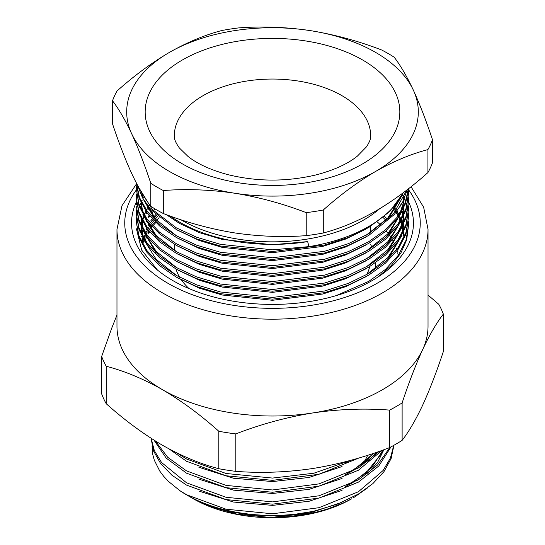 <?xml version="1.0" encoding="UTF-8"?>
<svg xmlns="http://www.w3.org/2000/svg" width="545" height="545" viewBox="0 0 545 545"><rect width="100%" height="100%" fill="white"/><g stroke="black" fill="none" stroke-linecap="round" stroke-linejoin="round"><path stroke-width="0.82" d="M403.709 233.955L403.668 232.858M403.491 230.603L403.28 228.886M403.157 228.055L402.748 225.848M402.346 224.084L401.454 220.95M400.95 219.465L399.989 216.985M399.635 216.147L399.417 215.657M398.96 214.655L398.15 213.013M397.714 212.182L397.087 211.038M396.535 210.077L395.915 209.048M395.391 208.21L394.314 206.575M149.65 205.077L149.139 205.867M148.54 206.821L147.715 208.21M147.245 209.048L146.523 210.404M146.026 211.399L145.651 212.182M145.27 213.013L144.37 215.166M143.703 216.985L142.749 220.119M142.415 221.447L141.884 224.084M141.748 224.922L141.584 226.107M141.441 227.497L141.393 228.055M141.339 228.886L141.271 231.121M149.412 204.709A131.229 75.762 0 0 0 148.88 205.554M148.301 206.514A131.229 75.762 0 0 0 147.525 207.877M147.068 208.715A131.229 75.762 0 0 0 146.333 210.145M145.849 211.147A131.229 75.762 0 0 0 145.508 211.876M145.14 212.72A131.229 75.762 0 0 0 144.241 214.955M143.614 216.719A131.229 75.762 0 0 0 142.688 219.88M142.34 221.318A131.229 75.762 0 0 0 141.85 223.886M141.72 224.724A131.229 75.762 0 0 0 141.55 226.032M141.414 227.449A131.229 75.762 0 0 0 141.38 227.885M141.332 228.723A131.229 75.762 0 0 0 141.271 230.978M393.749 445.367L390.383 458.12L383.121 470.492L358.419 491.754L319.002 507.702L272.5 513.785L225.998 509.194L186.581 494.731L179.857 490.663A121.508 70.148 0 0 0 186.581 494.88L194.129 499.159L210.534 506.312L229.179 511.592L249.481 514.821L270.64 515.883L281.377 515.59L292.147 514.732L313.225 511.367L337.628 504.064L358.419 494.036L372.841 483.647L383.966 471.643L391.099 458.604L393.946 445.258M190.954 497.401L186.581 494.88A121.508 70.148 0 0 0 313.225 511.367M428.029 295.07L438.786 304.287A174.727 100.88 180 0 1 443.337 314.104L443.337 351.559C436.613 371.888 429.739 389.702 422.729 405.017C415.733 419.902 408.859 431.688 402.121 440.374L402.121 402.919A174.727 100.88 180 0 1 389.668 410.106L389.668 447.561A174.727 100.88 0 0 0 402.121 440.374M101.663 356.437L101.663 393.892A174.727 100.88 0 0 0 106.214 403.716L106.214 366.254A174.727 100.88 180 0 1 101.663 356.437L111.868 327.797L116.971 315.03M218.831 431.272L218.831 468.727A174.727 100.88 0 0 0 235.835 471.364L235.835 433.902A174.727 100.88 180 0 1 218.831 431.272C200.526 414.888 181.751 401.038 162.526 389.716C143.533 378.925 124.764 371.104 106.214 366.254M106.214 403.716C124.764 420.277 143.533 434.127 162.526 445.272C181.751 456.158 200.526 463.979 218.831 468.727M389.668 410.106C364.51 408.164 338.874 409.111 312.755 412.953C286.581 417.204 260.946 424.194 235.835 433.902M235.835 471.364C260.994 473.305 286.636 472.358 312.755 468.516C338.929 464.258 364.564 457.275 389.668 447.561M443.337 314.104C436.6 322.797 429.726 334.582 422.729 349.461C415.719 364.775 408.845 382.597 402.121 402.919M162.526 389.716A155.529 89.796 180 0 1 116.971 326.223L116.971 229.391A155.529 89.796 180 0 0 162.526 292.883A155.529 89.796 180 0 0 332.021 312.346A155.529 89.796 180 0 0 428.029 229.391L428.029 326.223A155.529 89.796 180 0 1 422.729 349.461A155.529 89.796 180 0 1 312.755 412.953A155.529 89.796 180 0 1 162.526 389.716M408.423 198.741L408.58 201.868A140.951 81.375 180 0 1 372.167 280.58A140.951 81.375 180 0 1 172.833 280.58L172.833 280.58A140.951 81.375 180 0 1 136.509 201.65M169.018 448.896L186.581 461.295L225.998 475.758L272.5 480.356L319.002 474.273L359.019 457.957M153.976 440.115L166.211 458.113L186.581 473.203L225.998 487.666L272.5 492.258L319.002 486.174L358.419 470.226L382.004 450.388M151.013 438.221L153.622 451.117L160.68 463.679L171.913 475.206L186.581 485.105L225.998 499.567L272.5 504.166L319.002 498.082L358.419 482.127L378.809 465.968L391.051 446.839M268.719 517.307L236.959 514.126L208.149 505.862L193.455 498.845A111.786 64.542 180 0 0 351.545 498.845L343.582 502.817L326.796 509.234L317.68 511.803L308.307 513.887L288.83 516.606L268.719 517.307L272.5 517.28L309.076 513.165L342.056 502.279M179.857 490.663L168.371 481.351L163.684 476.31L159.78 471.105L154.324 460.246L152.784 454.612L152.035 445.926M367.848 487.7L353.596 497.66M389.832 447.479L377.556 465.008L358.419 479.845L319.002 495.8L272.5 501.884L225.998 497.285L186.581 482.822L161.558 462.521L154.337 450.613L151.163 438.323M379.17 451.396L358.419 467.944L319.002 483.892L272.5 489.975L225.998 485.384L186.581 470.921L167.656 457.248L155.393 441M350.449 460.409L313.804 473.237L272.5 478.074L225.998 473.476L186.581 459.013L176.989 452.99M385.771 220.119L383.094 217.537M159.099 217.619L156.64 220.119M155.046 221.876L153.179 224.084M152.518 224.922L152.239 225.276M151.537 226.202L150.216 228.055M149.65 228.886L149.139 229.677M148.54 230.63L147.715 232.02M147.245 232.858L146.523 234.221M146.026 235.208L145.651 235.992M145.27 236.823L144.37 238.976M143.703 240.795L142.967 243.125M142.627 241.837L143.287 239.514M143.778 238.015L144.725 235.542M145.072 234.711L145.311 234.166M145.774 233.165L146.564 231.577M147 230.746L147.681 229.527M148.24 228.566L148.826 227.606M149.357 226.775L150.515 225.058M151.183 224.124L151.537 223.641M152.171 222.803L153.853 220.705M155.468 218.838L157.723 216.426M384.532 216.338L387.018 218.838M427.92 172.588A163.507 94.401 0 0 0 432.492 162.737L432.492 139.738A163.507 94.401 180 0 1 427.92 149.589L427.92 172.588C410.685 187.943 393.245 200.792 375.6 211.133C357.745 221.25 340.305 228.532 323.287 232.994L323.287 209.995A163.507 94.401 180 0 1 306.229 212.639L306.229 235.638A163.507 94.401 0 0 0 323.287 232.994M163.296 213.524L163.296 190.525A163.507 94.401 180 0 1 150.808 183.318C144.541 164.433 138.157 147.899 131.658 133.716C125.146 119.859 118.762 108.891 112.508 100.798L112.508 123.797C118.776 142.674 125.159 159.208 131.658 173.399C138.171 187.248 144.554 198.223 150.808 206.317A163.507 94.401 0 0 0 163.296 213.524C186.676 222.523 210.499 228.989 234.759 232.926C259.073 236.496 282.896 237.402 306.229 235.638M112.508 100.798A163.507 94.401 180 0 1 117.08 90.947C134.097 75.755 151.537 62.907 169.4 52.402C187.037 42.374 204.477 35.091 221.713 30.54A163.507 94.401 180 0 1 238.771 27.897C262.152 26.133 285.975 27.039 310.241 30.609C334.548 34.56 358.372 41.025 381.704 50.011A163.507 94.401 180 0 1 394.192 57.218C400.459 65.339 406.843 76.307 413.342 90.136C419.854 104.361 426.238 120.895 432.492 139.738M427.92 149.589C410.685 154.14 393.245 161.429 375.6 171.45C357.745 181.962 340.305 194.81 323.287 209.995M306.229 212.639C282.848 203.639 259.025 197.174 234.759 193.237C210.452 189.66 186.628 188.761 163.296 190.525M150.808 183.318L150.808 206.317M169.4 52.402A145.808 84.182 180 0 1 310.241 30.609A145.808 84.182 180 0 1 413.342 90.136A145.808 84.182 180 0 1 375.6 171.45A145.808 84.182 180 0 1 234.759 193.237A145.808 84.182 180 0 1 131.658 133.716A145.808 84.182 180 0 1 169.4 52.402M403.525 192.542L389.798 211.48L368.727 227.51L348.323 237.443L324.582 245.039L272.5 251.518L220.418 246.033L196.677 238.942L176.273 229.5L150.754 209.457L142.483 197.753L137.694 185.532M403.225 192.766A136.087 78.569 180 0 1 308.967 246.619L307.666 241.619L272.5 244.732L222.278 239.459L199.388 232.633L179.707 223.532L166.259 214.628M138.716 187.405L152.225 209.389L176.273 227.81L196.677 237.252L220.418 244.344L272.5 249.828L308.967 246.619M170.135 216.031A131.229 75.762 0 0 0 179.707 222.203A131.229 75.762 0 0 0 307.666 241.619M377.304 221.958A126.365 72.955 180 0 1 380.58 224.922M386.132 230.808A126.365 72.955 180 0 1 388.224 233.417M389.675 235.406A126.365 72.955 180 0 1 391.256 237.79M391.835 238.724A126.365 72.955 180 0 1 392.087 239.153M392.686 240.188A126.365 72.955 180 0 1 393.817 242.314M394.301 243.288A126.365 72.955 180 0 1 394.689 244.126M395.18 245.223A126.365 72.955 180 0 1 395.922 247.055M396.304 248.098A126.365 72.955 180 0 1 396.76 249.46M397.128 250.666A126.365 72.955 180 0 1 397.543 252.185M397.816 253.336A126.365 72.955 180 0 1 398.143 254.91M336.095 295.663L368.727 281.384L385.506 269.359L398.231 255.394L406.025 240.256L408.587 224.833L406.672 239.861L400.841 253.084L391.201 265.599L378.21 276.867M402.687 195.328L403.164 196.268M403.348 196.643L403.709 197.399M403.729 197.44L403.94 197.896M404.315 198.741L405.569 201.868M405.868 202.713L406.843 205.833M407.067 206.678L407.762 209.805M407.912 210.649L408.341 213.769M408.423 214.614L408.58 217.741M408.587 216.896L406.025 234.003L398.231 249.147L385.506 263.112L368.727 275.136L348.323 285.062L324.582 292.658L272.5 299.137L220.418 293.653L196.677 286.561L176.273 277.119L159.494 265.579L146.769 252.124L138.975 237.491L136.413 222.551L138.975 235.808L146.769 250.434L159.494 263.889L176.273 275.429L196.677 284.878L220.418 291.963L272.5 297.447L324.582 290.976L348.323 283.373L368.727 273.447L385.506 261.423L398.231 247.457L406.025 232.32L408.587 216.896L408.484 213.769M136.42 221.706L136.591 218.586M136.672 217.741L137.129 214.614M137.292 213.769L138.035 210.649M138.273 209.805L139.309 206.678M139.629 205.833L140.971 202.713M141.373 201.868L141.748 201.112M141.959 200.71L142.156 200.328M143.519 197.896L144.221 196.752M408.587 208.96L406.025 226.066L398.231 241.21L385.506 255.176L368.727 267.193L348.323 277.126L324.582 284.722L272.5 291.2L220.418 285.716L196.677 278.624L176.273 269.182L159.494 257.642L146.769 244.187L138.975 229.554L136.413 214.614L138.975 227.865L146.769 242.498L159.494 255.952L176.273 267.493L196.677 276.942L220.418 284.027L272.5 289.511L324.582 283.039L348.323 275.436L368.727 265.51L385.506 253.486L398.231 239.521L406.025 224.383L408.587 208.96L408.484 205.833M136.42 213.769L136.591 210.649M407.067 190.804L407.762 193.931M407.912 194.776L408.341 197.896M408.587 201.023L406.025 218.129L398.231 233.274L385.506 247.239L368.727 259.257L348.323 269.189L324.582 276.785L272.5 283.264L220.418 277.78L196.677 270.688L176.273 261.246L159.494 249.705L146.769 236.251L138.975 221.617L136.413 206.678L138.975 219.928L146.769 234.561L159.494 248.016L176.273 259.556L196.677 269.005L220.418 276.09L272.5 281.574L324.582 275.102L348.323 267.5L368.727 257.574L385.506 245.55L398.231 231.584L406.025 216.447L408.587 201.023L408.484 197.896M408.225 188.945L408.341 189.96M408.423 190.804L408.58 193.931M408.587 193.087L406.025 210.193L398.231 225.337L385.506 239.303L368.727 251.32L348.323 261.253L324.582 268.849L272.5 275.327L220.418 269.843L196.677 262.751L176.273 253.309L159.494 241.769L146.769 228.314L138.975 213.681L136.413 198.741L138.975 211.991L146.769 226.625L159.494 240.079L176.273 251.62L196.677 261.069L220.418 268.154L272.5 273.638L324.582 267.166L348.323 259.563L368.727 249.637L385.506 237.613L398.231 223.648L406.025 208.51L408.587 193.087L408.484 189.96M136.42 197.896L136.591 194.776M408.552 188.686L405.534 203.66L397.591 218.286L385.056 231.761L368.727 243.383L348.323 253.316L324.582 260.912L272.5 267.391L220.418 261.907L196.677 254.815L176.273 245.373L159.494 233.832L146.769 220.378L138.975 205.744L136.413 189.115L138.975 204.055L146.769 218.688L159.494 232.143L176.273 243.683L196.677 253.132L220.418 260.217L272.5 265.701L324.582 259.222L348.323 251.627L368.727 241.701L384.62 230.446L396.971 217.441L405.024 203.299L408.45 188.768M407.353 189.619L402.605 202.318L394.328 214.498L368.727 235.447L348.323 245.379L324.582 252.975L272.5 259.454L220.418 253.97L196.677 246.878L176.273 237.436L159.549 225.943L146.85 212.55L139.036 197.978L136.413 183.093M142.041 193.209L142.879 196.786M144.098 200.533L156.224 219.669L176.737 236.005M366.192 235.215L387.693 218.116L400.589 197.937M141.271 201.03L141.278 201.664M141.346 203.489L142.879 212.666M144.098 216.406L156.224 235.542L176.737 251.879M366.192 251.095L387.693 233.989L400.589 213.81M401.903 209.873L403.613 200.287M403.709 198.4L403.729 197.065M366.192 259.032L387.693 241.925L400.589 221.754M401.903 217.809L403.613 208.224M403.709 206.337L403.729 205.002M141.271 216.903L141.278 217.537M141.346 219.363L142.879 228.539M144.098 232.279L156.224 251.415L176.737 267.752M366.192 266.968L387.693 249.862L400.589 229.69M401.903 225.746L403.613 216.161M403.709 214.274L403.729 212.938L403.729 214.233M141.271 224.847L141.278 225.473M141.346 227.299L142.879 236.476M144.098 240.216L156.224 259.352L176.737 275.688M366.192 274.905L387.693 257.799L400.589 237.627M401.903 233.682L403.613 224.097M403.709 222.21L403.729 220.875L403.729 222.169M149.078 207.482L148.158 208.967M146.469 212.025L146.012 212.938M142.674 221.917L142.02 224.847M141.87 225.678L141.748 226.427M141.571 227.762L141.455 228.811M141.387 229.643L141.284 231.884M154.235 208.449L153.799 208.967M152.164 211.01L150.747 212.938M149.078 215.418L148.158 216.903M146.469 219.962L146.012 220.875M142.674 229.854L142.02 232.783M141.87 233.614L141.748 234.364M403.681 234.711L403.62 233.614M403.552 232.783L403.504 232.265M403.348 230.896L403.171 229.643M403.028 228.811L402.517 226.298M402.149 224.847L401.202 221.706M400.602 220.037L399.669 217.741M399.301 216.903L399.008 216.27M398.531 215.282L397.755 213.769M397.305 212.938L396.59 211.692M396.024 210.738L395.445 209.805M394.9 208.967L393.735 207.257M155.775 214.635L153.799 216.903M152.164 218.947L150.747 220.875M149.078 223.355L148.158 224.847M146.469 227.899L146.012 228.811M142.674 237.79L142.184 239.889M155.775 222.571L153.799 224.847M152.164 226.884L150.747 228.811M149.078 231.291L148.158 232.783M146.469 235.835L146.012 236.748M149.684 232.02L148.662 233.614M146.98 236.53L146.428 237.579M146.012 238.417L145.174 240.216M156.599 215.404L154.508 217.741M152.879 219.703L151.346 221.706M149.684 224.084L148.662 225.678M146.98 228.593L146.428 229.643M142.96 238.417L142.361 240.727M155.189 209.021L154.508 209.805M152.879 211.767L151.346 213.769M149.684 216.147L148.662 217.741M146.98 220.657L146.428 221.706M142.96 230.481L142.184 233.614M141.748 236.046L141.652 236.728M403.634 235.542L403.552 234.445M403.47 233.614L403.348 232.586M403.164 231.278L403.028 230.481M402.871 229.643L402.23 226.822M401.917 225.678L400.909 222.544M400.2 220.684L399.301 218.572M398.913 217.741L398.538 216.965M398.041 215.977L397.305 214.607M396.835 213.769L396.031 212.414M395.438 211.467L394.9 210.636M394.348 209.805L393.074 208.006M149.684 208.21L148.662 209.805M146.98 212.72L146.428 213.769M142.96 222.544L142.184 225.678M141.748 228.11L141.543 229.643M141.455 230.481L141.305 232.729M177.227 277.65L199.388 288.189L222.278 295.015L272.5 300.288L322.722 294.028L345.612 286.69L365.681 276.874M387.849 259.297L401.89 235.392M402.687 232.211L403.709 223.9M403.722 221.706L403.552 218.572M403.47 217.741L403.348 216.706M403.164 215.404L403.028 214.607M402.871 213.769L402.23 210.949M401.917 209.805L400.909 206.671M400.2 204.811L399.301 202.699M398.913 201.868L398.538 201.085M141.278 219.226L142.156 227.21M142.892 230.242L156.054 252.894M177.227 269.714L199.388 280.253L222.278 287.079L272.5 292.352L322.722 286.091L345.612 278.754L365.681 268.937M387.849 251.361L401.89 227.456M402.687 224.274L403.709 215.963M177.227 261.777L199.388 272.316L222.278 279.142L272.5 284.415L322.722 278.154L345.612 270.817L365.681 261M387.849 243.424L401.89 219.519M402.687 216.338L403.709 208.027M141.278 203.353L142.156 211.337M142.892 214.369L156.054 237.021M177.227 253.841L199.388 264.38L222.278 271.206L272.5 276.478L322.722 270.218L345.612 262.881L365.681 253.064M387.849 235.488L401.89 211.583M402.687 208.401L403.709 200.09M177.227 245.904L199.388 256.443L222.278 263.269L272.5 268.542L322.722 262.281L345.612 254.944L365.681 245.127M141.666 192.576L142.156 195.464M142.892 198.496L156.054 221.147M177.227 237.967L199.388 248.506L222.278 255.333L272.5 260.605L322.722 254.345L345.612 247.008L365.681 237.191M387.849 219.608L401.89 195.709M177.227 230.031L199.388 240.57L222.278 247.396L272.5 252.669L322.722 246.408L345.612 239.071L365.681 229.254M136.454 183.181L139.527 197.631L147.484 211.705L159.998 224.629L176.273 235.747L196.677 245.196L220.418 252.281L272.5 257.765L324.582 251.286L348.323 243.69L368.727 233.764L393.504 213.769L406.822 190.028M136.523 185.995L136.413 189.115M136.523 193.931L136.413 197.052M136.523 201.868L136.413 204.988M136.523 209.805L136.413 212.925M136.523 217.741L136.413 220.861M136.413 228.805L141.693 250.128L157.457 270.054M408.587 224.833L408.484 221.706M180.811 219.703A128.797 74.358 0 0 0 181.424 220.064A128.797 74.358 0 0 0 379.654 208.742M367.664 455.273A98.175 56.68 180 0 1 362.534 463.938M136.413 189.823A147.756 85.306 0 0 0 168.023 283.359A147.756 85.306 0 0 0 355.129 293.762A147.756 85.306 0 0 0 408.498 189.701M346.409 486.167L352.751 482.638L371.629 467.692L383.074 450M346.409 474.259L352.751 470.73L373.911 453.208M346.409 462.358L349.618 460.634M198.864 491.059L233.396 502.027L272.5 505.379L309.076 501.264L342.056 490.371M367.82 473.537L377.787 462.058L383.918 449.693M198.864 479.15L233.396 490.125L272.5 493.47L309.076 489.356L342.056 478.462M367.82 461.629L376.159 452.439M198.864 467.249L233.396 478.217L272.5 481.569L309.076 477.454L342.056 466.561M182.459 59.936A127.339 73.52 180 0 1 395.5 92.895A127.339 73.52 180 0 1 239.541 182.936A127.339 73.52 180 0 1 182.459 59.936M374.946 269.08A103.039 59.487 0 0 0 375.539 262.874M372.031 247.341A103.039 59.487 0 0 0 370.675 244.671M189.06 288.625A98.175 56.68 180 0 1 181.56 280.116M179.734 277.316A98.175 56.68 180 0 1 175.933 268.992M369.735 266.6A98.175 56.68 180 0 1 366.799 274.537M203.081 95.654A98.175 56.68 0 0 0 174.325 135.732C173.971 138.668 175.653 142.749 179.366 147.968L187.93 156.361C197.542 164.011 211.038 170.149 228.416 174.768C257.526 181.785 286.69 181.846 315.902 174.938C333.84 170.244 347.683 163.95 357.438 156.074L366.465 146.85C369.646 141.918 371.05 138.212 370.675 135.732A98.175 56.68 0 0 0 310.071 83.365A98.175 56.68 0 0 0 203.081 95.654M345.612 486.535L365.92 473.033L380.458 454.966L382.583 450.177M345.605 474.627L363.542 463.134L373.591 453.317M345.598 462.725L349.434 460.689M428.029 229.391L423.656 207.243L411.032 186.731M136.427 183.965L121.991 205.683L116.971 229.391M370.675 232.381L370.675 226.339M174.325 250.387L174.325 244.249"/></g></svg>
